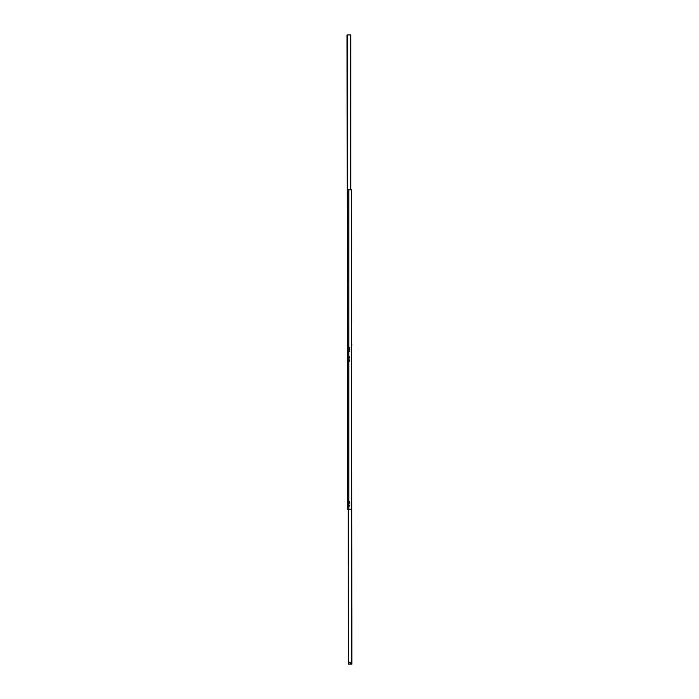 <?xml version="1.0" encoding="UTF-8"?>
<svg xmlns="http://www.w3.org/2000/svg" width="699" height="699" viewBox="0 0 699 699"><rect width="100%" height="100%" fill="white"/><g stroke="black" fill="none" stroke-linecap="round" stroke-linejoin="round"><path stroke-width="1.05" d="M348.967 360.789A0.437 0.437 0 0 1 349.413 360.352A0.437 0.437 0 0 1 349.849 360.789A0.437 0.437 0 0 1 349.413 361.234A0.437 0.437 0 0 1 348.967 360.789M348.967 357.268A0.437 0.437 0 0 1 349.413 356.822A0.437 0.437 0 0 1 349.849 357.268A0.437 0.437 0 0 1 349.413 357.705A0.437 0.437 0 0 1 348.967 357.268M349.133 359.024L349.867 359.024L349.133 359.024M348.967 351.265A0.437 0.437 0 0 1 349.413 350.828A0.437 0.437 0 0 1 349.849 351.265A0.437 0.437 0 0 1 349.413 351.711A0.437 0.437 0 0 1 348.967 351.265M348.967 347.735A0.437 0.437 0 0 1 349.413 347.298A0.437 0.437 0 0 1 349.849 347.735A0.437 0.437 0 0 1 349.413 348.181A0.437 0.437 0 0 1 348.967 347.735M349.133 349.5L349.867 349.5L349.133 349.5M348.967 505.63A0.437 0.437 0 0 1 349.413 505.194A0.437 0.437 0 0 1 349.849 505.63A0.437 0.437 0 0 1 349.413 506.067A0.437 0.437 0 0 1 348.967 505.63M348.967 502.1A0.437 0.437 0 0 1 349.413 501.664A0.437 0.437 0 0 1 349.849 502.1A0.437 0.437 0 0 1 349.413 502.546A0.437 0.437 0 0 1 348.967 502.1M349.133 503.865L349.867 503.865L349.133 503.865M351.885 664.05L351.614 189.84L351.614 509.16L347.386 509.16L347.386 189.84L348.792 189.84L348.792 509.16M351.614 189.84L348.792 189.84M350.732 189.84L350.732 34.95L347.027 34.95L347.386 354.262M350.898 663.604L350.898 662.731M348.268 509.16L348.355 664.05M349.771 351.518L349.072 351.553L349.771 351.518M351.614 348.39L351.614 351.955M349.046 347.49L349.753 347.455L349.046 347.49M351.614 351.973L351.614 352.418M350.391 663.168L351.038 662.792L351.038 663.543L350.391 663.168M351.702 662.285L348.705 662.285M351.702 664.05L348.705 664.05M351.702 344.738L351.702 346.503L351.885 344.738M350.645 662.774L351.178 662.905M347.473 34.95L347.473 189.84M350.382 34.95L350.382 189.84M351.527 509.16L351.527 662.285M350.61 662.792L350.61 663.543M350.819 662.905L350.819 663.604M348.618 509.16L348.618 662.285"/></g></svg>
